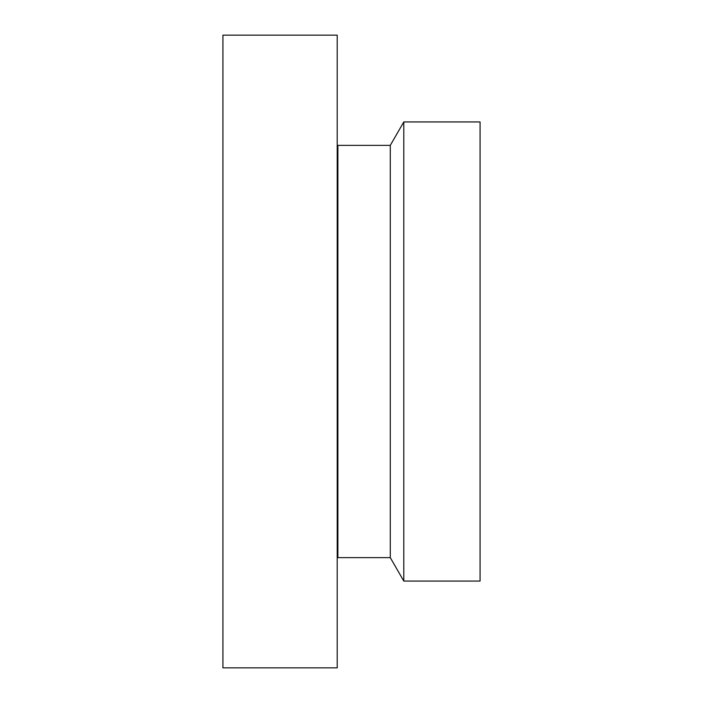 <?xml version="1.0" encoding="UTF-8"?>
<svg xmlns="http://www.w3.org/2000/svg" width="703" height="703" viewBox="0 0 703 703"><rect width="100%" height="100%" fill="white"/><g stroke="black" fill="none" stroke-linecap="round" stroke-linejoin="round"><path stroke-width="1.05" d="M337.212 667.85L337.212 35.15L222.921 35.15L222.921 667.85L337.212 667.85M403.803 581.065L403.803 121.935L480.079 121.935L480.079 581.065L403.803 581.065L390.279 557.637L337.879 557.637L337.879 145.363L337.212 145.609M390.279 557.637L390.279 145.363L337.879 145.363M337.879 557.637L337.668 145.732M337.668 557.268L337.212 557.391M403.803 121.935L390.279 145.363"/></g></svg>
